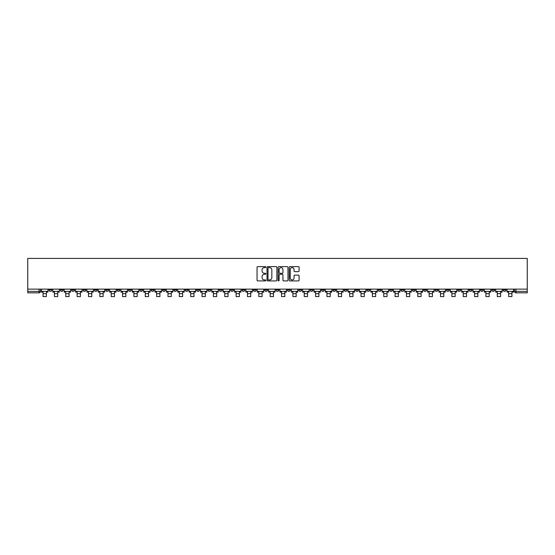 <?xml version="1.0" encoding="UTF-8"?>
<svg xmlns="http://www.w3.org/2000/svg" width="555" height="555" viewBox="0 0 555 555"><rect width="100%" height="100%" fill="white"/><g stroke="black" fill="none" stroke-linecap="round" stroke-linejoin="round"><path stroke-width="0.83" d="M265.852 267.122A0.499 0.499 0 0 0 265.352 266.622L257.763 266.622A0.715 0.715 0 0 0 257.048 267.337L257.048 280.199A0.715 0.715 0 0 0 257.763 280.913L265.352 280.913A0.499 0.499 0 0 0 265.852 280.414A0.499 0.499 0 0 0 265.352 279.914L264.374 279.914A2.289 2.289 0 0 1 262.085 277.625L262.085 276.556A2.289 2.289 0 0 1 264.374 274.267L265.352 274.267A0.499 0.499 0 0 0 265.852 273.768A0.499 0.499 0 0 0 265.352 273.268L264.374 273.268A2.289 2.289 0 0 1 262.085 270.986L262.085 269.91A2.289 2.289 0 0 1 264.374 267.628L265.352 267.628A0.499 0.499 0 0 0 265.852 267.122M423.666 289.127L423.666 289.932L426.58 289.932A1.457 1.457 0 0 1 425.123 291.382A1.457 1.457 0 0 1 423.666 289.932L423.666 289.127M355.533 289.127L355.533 289.932L358.447 289.932A1.457 1.457 0 0 1 356.99 291.382A1.457 1.457 0 0 1 355.533 289.932L355.533 289.127M344.176 289.127L344.176 289.932L347.09 289.932A1.457 1.457 0 0 1 345.633 291.382A1.457 1.457 0 0 1 344.176 289.932L344.176 289.127M276.043 289.127L276.043 289.932L278.957 289.932A1.457 1.457 0 0 1 277.5 291.382A1.457 1.457 0 0 1 276.043 289.932L276.043 289.127M264.686 289.127L264.686 289.932L267.6 289.932A1.457 1.457 0 0 1 266.143 291.382A1.457 1.457 0 0 1 264.686 289.932L264.686 289.127M253.33 289.127L253.33 289.932L256.243 289.932A1.457 1.457 0 0 1 254.787 291.382A1.457 1.457 0 0 1 253.33 289.932L253.33 289.127M230.623 289.127L230.623 289.932L233.53 289.932A1.457 1.457 0 0 1 232.08 291.382A1.457 1.457 0 0 1 230.623 289.932L230.623 289.127M207.91 289.932L207.91 289.127L207.91 289.932A1.457 1.457 0 0 0 209.367 291.382A1.457 1.457 0 0 1 207.91 289.932L210.824 289.932A1.457 1.457 0 0 1 209.367 291.382A1.457 1.457 0 0 0 210.824 289.932L210.824 289.127L210.824 289.932M196.553 289.932L196.553 289.127L196.553 289.932A1.457 1.457 0 0 0 198.01 291.382A1.457 1.457 0 0 1 196.553 289.932L199.467 289.932A1.457 1.457 0 0 1 198.01 291.382M185.197 289.932L185.197 289.127L185.197 289.932A1.457 1.457 0 0 0 186.653 291.382A1.457 1.457 0 0 1 185.197 289.932L188.11 289.932A1.457 1.457 0 0 1 186.653 291.382A1.457 1.457 0 0 0 188.11 289.932L188.11 289.127L188.11 289.932M173.847 289.127L173.847 289.932L176.754 289.932A1.457 1.457 0 0 1 175.297 291.382A1.457 1.457 0 0 1 173.847 289.932L173.847 289.127M162.49 289.127L162.49 289.932L165.397 289.932A1.457 1.457 0 0 1 163.947 291.382A1.457 1.457 0 0 1 162.49 289.932L162.49 289.127M151.133 289.127L151.133 289.932L154.047 289.932A1.457 1.457 0 0 1 152.59 291.382A1.457 1.457 0 0 1 151.133 289.932L151.133 289.127M139.777 289.932L139.777 289.127L139.777 289.932A1.457 1.457 0 0 0 141.234 291.382A1.457 1.457 0 0 1 139.777 289.932L142.691 289.932A1.457 1.457 0 0 1 141.234 291.382M117.063 289.932L117.063 289.127L117.063 289.932A1.457 1.457 0 0 0 118.52 291.382A1.457 1.457 0 0 1 117.063 289.932L119.977 289.932A1.457 1.457 0 0 1 118.52 291.382A1.457 1.457 0 0 0 119.977 289.932L119.977 289.127L119.977 289.932M105.714 289.932L105.714 289.127L105.714 289.932A1.457 1.457 0 0 0 107.164 291.382A1.457 1.457 0 0 1 105.714 289.932L108.62 289.932A1.457 1.457 0 0 1 107.164 291.382A1.457 1.457 0 0 0 108.62 289.932L108.62 289.127L108.62 289.932M94.357 289.932L94.357 289.127L94.357 289.932A1.457 1.457 0 0 0 95.814 291.382A1.457 1.457 0 0 1 94.357 289.932L97.264 289.932A1.457 1.457 0 0 1 95.814 291.382A1.457 1.457 0 0 0 97.264 289.932L97.264 289.127L97.264 289.932M83 289.932L83 289.127L83 289.932A1.457 1.457 0 0 0 84.457 291.382A1.457 1.457 0 0 1 83 289.932L85.914 289.932A1.457 1.457 0 0 1 84.457 291.382M71.644 289.932L71.644 289.127L71.644 289.932A1.457 1.457 0 0 0 73.1 291.382A1.457 1.457 0 0 1 71.644 289.932L74.557 289.932A1.457 1.457 0 0 1 73.1 291.382A1.457 1.457 0 0 0 74.557 289.932L74.557 289.127L74.557 289.932M60.287 289.932L60.287 289.127L60.287 289.932A1.457 1.457 0 0 0 61.744 291.382A1.457 1.457 0 0 1 60.287 289.932L63.201 289.932A1.457 1.457 0 0 1 61.744 291.382A1.457 1.457 0 0 0 63.201 289.932L63.201 289.127L63.201 289.932M298.382 271.659A0.715 0.715 0 0 0 299.096 270.944L299.096 267.337A0.715 0.715 0 0 0 298.382 266.622L289.953 266.622A0.715 0.715 0 0 0 289.238 267.337L289.238 280.199A0.715 0.715 0 0 0 289.953 280.913L298.382 280.913A0.715 0.715 0 0 0 299.096 280.199L299.096 275.842A0.715 0.715 0 0 0 298.382 275.127L294.774 275.127A0.715 0.715 0 0 0 294.06 275.842L294.06 278A1.915 1.915 0 0 1 292.145 279.914A1.915 1.915 0 0 1 290.237 278L290.237 269.536A1.915 1.915 0 0 1 292.145 267.628A1.915 1.915 0 0 1 294.06 269.536L294.06 270.944A0.715 0.715 0 0 0 294.774 271.659L298.382 271.659M527.25 289.127L27.75 289.127L27.75 258.408L527.25 258.408L527.25 292.839L515.97 292.839A1.457 1.457 0 0 1 514.513 291.382L527.25 291.382M276.876 267.337A0.715 0.715 0 0 0 276.161 266.622L267.732 266.622A0.715 0.715 0 0 0 267.017 267.337L267.017 280.199A0.715 0.715 0 0 0 267.732 280.913L276.161 280.913A0.715 0.715 0 0 0 276.876 280.199L276.876 267.337M278.839 266.622L287.268 266.622A0.715 0.715 0 0 1 287.983 267.337L287.983 280.199A0.715 0.715 0 0 1 287.268 280.913L283.661 280.913A0.715 0.715 0 0 1 282.946 280.199L282.946 274.982A0.715 0.715 0 0 0 282.231 274.267L279.838 274.267A0.715 0.715 0 0 0 279.123 274.982L279.123 280.414A0.499 0.499 0 0 1 278.624 280.913A0.499 0.499 0 0 1 278.124 280.414L278.124 267.337A0.715 0.715 0 0 1 278.839 266.622M514.513 289.127L514.513 291.382A1.457 1.457 0 0 0 515.97 292.839L515.97 289.127M40.487 289.127L40.487 291.382A1.457 1.457 0 0 1 39.03 292.839L27.75 292.839L39.03 292.839L39.03 291.382L40.487 291.382M27.75 292.839L27.75 291.382L39.03 291.382L39.03 289.127M27.75 289.127L27.75 291.382M506.07 289.127L506.07 289.932A1.457 1.457 0 0 1 504.613 291.382A1.457 1.457 0 0 1 503.156 289.932L506.07 289.932M503.156 289.127L503.156 289.932M494.713 289.127L494.713 289.932A1.457 1.457 0 0 1 493.256 291.382A1.457 1.457 0 0 1 491.799 289.932L494.713 289.932M491.799 289.127L491.799 289.932M483.356 289.932L483.356 289.127L483.356 289.932A1.457 1.457 0 0 1 481.9 291.382A1.457 1.457 0 0 1 480.443 289.932L483.356 289.932A1.457 1.457 0 0 1 481.9 291.382M480.443 289.127L480.443 289.932M472 289.127L472 289.932A1.457 1.457 0 0 1 470.543 291.382A1.457 1.457 0 0 1 469.086 289.932A1.457 1.457 0 0 0 470.543 291.382M469.086 289.127L469.086 289.932L472 289.932M460.643 289.127L460.643 289.932A1.457 1.457 0 0 1 459.186 291.382A1.457 1.457 0 0 1 457.736 289.932L460.643 289.932A1.457 1.457 0 0 1 459.186 291.382M457.736 289.127L457.736 289.932M449.286 289.127L449.286 289.932A1.457 1.457 0 0 1 447.836 291.382A1.457 1.457 0 0 1 446.38 289.932A1.457 1.457 0 0 0 447.836 291.382M446.38 289.127L446.38 289.932L449.286 289.932M437.937 289.127L437.937 289.932A1.457 1.457 0 0 1 436.48 291.382A1.457 1.457 0 0 1 435.023 289.932L437.937 289.932M435.023 289.127L435.023 289.932M426.58 289.127L426.58 289.932A1.457 1.457 0 0 1 425.123 291.382M415.223 289.127L415.223 289.932A1.457 1.457 0 0 1 413.766 291.382A1.457 1.457 0 0 1 412.31 289.932L415.223 289.932M412.31 289.127L412.31 289.932M403.867 289.127L403.867 289.932A1.457 1.457 0 0 1 402.41 291.382A1.457 1.457 0 0 1 400.953 289.932L403.867 289.932M400.953 289.127L400.953 289.932M392.51 289.127L392.51 289.932A1.457 1.457 0 0 1 391.053 291.382A1.457 1.457 0 0 1 389.603 289.932A1.457 1.457 0 0 0 391.053 291.382M389.603 289.127L389.603 289.932L392.51 289.932M381.153 289.127L381.153 289.932A1.457 1.457 0 0 1 379.703 291.382A1.457 1.457 0 0 1 378.246 289.932L381.153 289.932M378.246 289.127L378.246 289.932M369.803 289.127L369.803 289.932A1.457 1.457 0 0 1 368.347 291.382A1.457 1.457 0 0 1 366.89 289.932L369.803 289.932M366.89 289.127L366.89 289.932M358.447 289.127L358.447 289.932M347.09 289.127L347.09 289.932L347.09 289.127M335.733 289.127L335.733 289.932A1.457 1.457 0 0 1 334.276 291.382A1.457 1.457 0 0 1 332.82 289.932L335.733 289.932M332.82 289.127L332.82 289.932M324.377 289.127L324.377 289.932A1.457 1.457 0 0 1 322.92 291.382A1.457 1.457 0 0 1 321.47 289.932L324.377 289.932M321.47 289.127L321.47 289.932M313.02 289.127L313.02 289.932A1.457 1.457 0 0 1 311.57 291.382A1.457 1.457 0 0 1 310.113 289.932L313.02 289.932M310.113 289.127L310.113 289.932M301.67 289.127L301.67 289.932A1.457 1.457 0 0 1 300.213 291.382A1.457 1.457 0 0 1 298.756 289.932L301.67 289.932M298.756 289.127L298.756 289.932M290.314 289.127L290.314 289.932A1.457 1.457 0 0 1 288.857 291.382A1.457 1.457 0 0 1 287.4 289.932L290.314 289.932M287.4 289.127L287.4 289.932M278.957 289.127L278.957 289.932A1.457 1.457 0 0 1 277.5 291.382M267.6 289.127L267.6 289.932M256.243 289.932L256.243 289.127L256.243 289.932A1.457 1.457 0 0 1 254.787 291.382M244.887 289.127L244.887 289.932A1.457 1.457 0 0 1 243.43 291.382A1.457 1.457 0 0 1 241.98 289.932A1.457 1.457 0 0 0 243.43 291.382A1.457 1.457 0 0 0 244.887 289.932L241.98 289.932L241.98 289.127M233.53 289.932L233.53 289.127L233.53 289.932A1.457 1.457 0 0 1 232.08 291.382M222.18 289.127L222.18 289.932A1.457 1.457 0 0 1 220.724 291.382A1.457 1.457 0 0 1 219.267 289.932A1.457 1.457 0 0 0 220.724 291.382M219.267 289.127L219.267 289.932L222.18 289.932M199.467 289.127L199.467 289.932L199.467 289.127M176.754 289.932L176.754 289.127L176.754 289.932A1.457 1.457 0 0 1 175.297 291.382M165.397 289.932L165.397 289.127L165.397 289.932A1.457 1.457 0 0 1 163.947 291.382M154.047 289.932L154.047 289.127L154.047 289.932A1.457 1.457 0 0 1 152.59 291.382M142.691 289.127L142.691 289.932L142.691 289.127M131.334 289.932L131.334 289.127L131.334 289.932A1.457 1.457 0 0 1 129.877 291.382A1.457 1.457 0 0 1 128.42 289.932L131.334 289.932A1.457 1.457 0 0 1 129.877 291.382M128.42 289.127L128.42 289.932M85.914 289.127L85.914 289.932L85.914 289.127M51.844 289.127L51.844 289.932A1.457 1.457 0 0 1 50.387 291.382A1.457 1.457 0 0 1 48.93 289.932A1.457 1.457 0 0 0 50.387 291.382A1.457 1.457 0 0 0 51.844 289.932L51.844 289.127M48.93 289.127L48.93 289.932L51.844 289.932M268.516 267.628A0.499 0.499 0 0 0 268.016 268.127L268.016 279.415A0.499 0.499 0 0 0 268.516 279.914L269.55 279.914A2.289 2.289 0 0 0 271.839 277.625L271.839 269.91A2.289 2.289 0 0 0 269.55 267.628L268.516 267.628M282.946 269.57A1.915 1.915 0 0 0 281.038 267.663A1.915 1.915 0 0 0 279.123 269.57L279.123 272.554A0.715 0.715 0 0 0 279.838 273.268L282.231 273.268A0.715 0.715 0 0 0 282.946 272.554L282.946 269.57M41.472 291.382L47.952 291.382L47.952 292.11L46.349 292.11L46.349 296.592L43.075 296.592L43.075 292.11L41.472 292.11L41.472 289.127M47.952 291.382L47.952 289.127M52.829 291.382L59.309 291.382L59.309 292.11L57.706 292.11L57.706 296.592L54.432 296.592L54.432 292.11L52.829 292.11L52.829 289.127M59.309 291.382L59.309 289.127M64.186 291.382L70.658 291.382L70.658 292.11L69.063 292.11L69.063 296.592L65.781 296.592L65.781 292.11L64.186 292.11L64.186 289.127M70.658 291.382L70.658 289.127M75.535 291.382L82.015 291.382L82.015 292.11L80.413 292.11L80.413 296.592L77.138 296.592L77.138 292.11L75.535 292.11L75.535 289.127M82.015 291.382L82.015 289.127M86.892 291.382L93.372 291.382L93.372 292.11L91.769 292.11L91.769 296.592L88.495 296.592L88.495 292.11L86.892 292.11L86.892 289.127M93.372 291.382L93.372 289.127M98.249 291.382L104.728 291.382L104.728 292.11L103.126 292.11L103.126 296.592L99.851 296.592L99.851 292.11L98.249 292.11L98.249 289.127M104.728 291.382L104.728 289.127M109.606 291.382L116.085 291.382L116.085 292.11L114.483 292.11L114.483 296.592L111.208 296.592L111.208 292.11L109.606 292.11L109.606 289.127M116.085 291.382L116.085 289.127M120.962 291.382L127.442 291.382L127.442 292.11L125.839 292.11L125.839 296.592L122.565 296.592L122.565 292.11L120.962 292.11L120.962 289.127M127.442 291.382L127.442 289.127M132.319 291.382L138.792 291.382L138.792 292.11L137.196 292.11L137.196 296.592L133.915 296.592L133.915 292.11L132.319 292.11L132.319 289.127M138.792 291.382L138.792 289.127M143.669 291.382L150.148 291.382L150.148 292.11L148.546 292.11L148.546 296.592L145.271 296.592L145.271 292.11L143.669 292.11L143.669 289.127M150.148 291.382L150.148 289.127M155.025 291.382L161.505 291.382L161.505 292.11L159.902 292.11L159.902 296.592L156.628 296.592L156.628 292.11L155.025 292.11L155.025 289.127M161.505 291.382L161.505 289.127M166.382 291.382L172.862 291.382L172.862 292.11L171.259 292.11L171.259 296.592L167.985 296.592L167.985 292.11L166.382 292.11L166.382 289.127M172.862 291.382L172.862 289.127M177.739 291.382L184.218 291.382L184.218 292.11L182.616 292.11L182.616 296.592L179.341 296.592L179.341 292.11L177.739 292.11L177.739 289.127M184.218 291.382L184.218 289.127M189.095 291.382L195.575 291.382L195.575 292.11L193.972 292.11L193.972 296.592L190.698 296.592L190.698 292.11L189.095 292.11L189.095 289.127M195.575 291.382L195.575 289.127M200.452 291.382L206.925 291.382L206.925 292.11L205.329 292.11L205.329 296.592L202.048 296.592L202.048 292.11L200.452 292.11L200.452 289.127M206.925 291.382L206.925 289.127M211.802 291.382L218.281 291.382L218.281 292.11L216.679 292.11L216.679 296.592L213.404 296.592L213.404 292.11L211.802 292.11L211.802 289.127M218.281 291.382L218.281 289.127M223.159 291.382L229.638 291.382L229.638 292.11L228.036 292.11L228.036 296.592L224.761 296.592L224.761 292.11L223.159 292.11L223.159 289.127M229.638 291.382L229.638 289.127M234.515 291.382L240.995 291.382L240.995 292.11L239.392 292.11L239.392 296.592L236.118 296.592L236.118 292.11L234.515 292.11L234.515 289.127M240.995 291.382L240.995 289.127M245.872 291.382L252.352 291.382L252.352 292.11L250.749 292.11L250.749 296.592L247.475 296.592L247.475 292.11L245.872 292.11L245.872 289.127M252.352 291.382L252.352 289.127M257.229 291.382L263.708 291.382L263.708 292.11L262.106 292.11L262.106 296.592L258.831 296.592L258.831 292.11L257.229 292.11L257.229 289.127M263.708 291.382L263.708 289.127M268.585 291.382L275.058 291.382L275.058 292.11L273.462 292.11L273.462 296.592L270.181 296.592L270.181 292.11L268.585 292.11L268.585 289.127M275.058 291.382L275.058 289.127M279.942 291.382L286.415 291.382L286.415 292.11L284.819 292.11L284.819 296.592L281.538 296.592L281.538 292.11L279.942 292.11L279.942 289.127M286.415 291.382L286.415 289.127M291.292 291.382L297.771 291.382L297.771 292.11L296.169 292.11L296.169 296.592L292.894 296.592L292.894 292.11L291.292 292.11L291.292 289.127M297.771 291.382L297.771 289.127M302.648 291.382L309.128 291.382L309.128 292.11L307.525 292.11L307.525 296.592L304.251 296.592L304.251 292.11L302.648 292.11L302.648 289.127M309.128 291.382L309.128 289.127M314.005 291.382L320.485 291.382L320.485 292.11L318.882 292.11L318.882 296.592L315.608 296.592L315.608 292.11L314.005 292.11L314.005 289.127M320.485 291.382L320.485 289.127M325.362 291.382L331.841 291.382L331.841 292.11L330.239 292.11L330.239 296.592L326.964 296.592L326.964 292.11L325.362 292.11L325.362 289.127M331.841 291.382L331.841 289.127M336.719 291.382L343.198 291.382L343.198 292.11L341.596 292.11L341.596 296.592L338.321 296.592L338.321 292.11L336.719 292.11L336.719 289.127M343.198 291.382L343.198 289.127M348.075 291.382L354.548 291.382L354.548 292.11L352.952 292.11L352.952 296.592L349.671 296.592L349.671 292.11L348.075 292.11L348.075 289.127M354.548 291.382L354.548 289.127M359.425 291.382L365.905 291.382L365.905 292.11L364.302 292.11L364.302 296.592L361.027 296.592L361.027 292.11L359.425 292.11L359.425 289.127M365.905 291.382L365.905 289.127M370.782 291.382L377.261 291.382L377.261 292.11L375.659 292.11L375.659 296.592L372.384 296.592L372.384 292.11L370.782 292.11L370.782 289.127M377.261 291.382L377.261 289.127M382.138 291.382L388.618 291.382L388.618 292.11L387.015 292.11L387.015 296.592L383.741 296.592L383.741 292.11L382.138 292.11L382.138 289.127M388.618 291.382L388.618 289.127M393.495 291.382L399.975 291.382L399.975 292.11L398.372 292.11L398.372 296.592L395.098 296.592L395.098 292.11L393.495 292.11L393.495 289.127M399.975 291.382L399.975 289.127M404.852 291.382L411.331 291.382L411.331 292.11L409.729 292.11L409.729 296.592L406.454 296.592L406.454 292.11L404.852 292.11L404.852 289.127M411.331 291.382L411.331 289.127M416.208 291.382L422.681 291.382L422.681 292.11L421.085 292.11L421.085 296.592L417.804 296.592L417.804 292.11L416.208 292.11L416.208 289.127M422.681 291.382L422.681 289.127M427.558 291.382L434.038 291.382L434.038 292.11L432.435 292.11L432.435 296.592L429.161 296.592L429.161 292.11L427.558 292.11L427.558 289.127M434.038 291.382L434.038 289.127M438.915 291.382L445.394 291.382L445.394 292.11L443.792 292.11L443.792 296.592L440.517 296.592L440.517 292.11L438.915 292.11L438.915 289.127M445.394 291.382L445.394 289.127M450.271 291.382L456.751 291.382L456.751 292.11L455.149 292.11L455.149 296.592L451.874 296.592L451.874 292.11L450.271 292.11L450.271 289.127M456.751 291.382L456.751 289.127M461.628 291.382L468.108 291.382L468.108 292.11L466.505 292.11L466.505 296.592L463.231 296.592L463.231 292.11L461.628 292.11L461.628 289.127M468.108 291.382L468.108 289.127M472.985 291.382L479.464 291.382L479.464 292.11L477.862 292.11L477.862 296.592L474.587 296.592L474.587 292.11L472.985 292.11L472.985 289.127M479.464 291.382L479.464 289.127M484.342 291.382L490.814 291.382L490.814 292.11L489.219 292.11L489.219 296.592L485.937 296.592L485.937 292.11L484.342 292.11L484.342 289.127M490.814 291.382L490.814 289.127M495.691 291.382L502.171 291.382L502.171 292.11L500.568 292.11L500.568 296.592L497.294 296.592L497.294 292.11L495.691 292.11L495.691 289.127M502.171 291.382L502.171 289.127M507.048 291.382L513.528 291.382L513.528 292.11L511.925 292.11L511.925 296.592L508.651 296.592L508.651 292.11L507.048 292.11L507.048 289.127M513.528 291.382L513.528 289.127M43.075 293.678L46.349 293.678M43.075 296.592L46.349 296.592M54.432 293.678L57.706 293.678M54.432 296.592L57.706 296.592M65.781 293.678L69.063 293.678M65.781 296.592L69.063 296.592M77.138 293.678L80.413 293.678M77.138 296.592L80.413 296.592M88.495 293.678L91.769 293.678M88.495 296.592L91.769 296.592M99.851 293.678L103.126 293.678M99.851 296.592L103.126 296.592M111.208 293.678L114.483 293.678M111.208 296.592L114.483 296.592M122.565 293.678L125.839 293.678M122.565 296.592L125.839 296.592M133.915 293.678L137.196 293.678M133.915 296.592L137.196 296.592M145.271 293.678L148.546 293.678M145.271 296.592L148.546 296.592M156.628 293.678L159.902 293.678M156.628 296.592L159.902 296.592M167.985 293.678L171.259 293.678M167.985 296.592L171.259 296.592M179.341 293.678L182.616 293.678M179.341 296.592L182.616 296.592M190.698 293.678L193.972 293.678M190.698 296.592L193.972 296.592M202.048 293.678L205.329 293.678M202.048 296.592L205.329 296.592M213.404 293.678L216.679 293.678M213.404 296.592L216.679 296.592M224.761 293.678L228.036 293.678M224.761 296.592L228.036 296.592M236.118 293.678L239.392 293.678M236.118 296.592L239.392 296.592M247.475 293.678L250.749 293.678M247.475 296.592L250.749 296.592M258.831 293.678L262.106 293.678M258.831 296.592L262.106 296.592M270.181 293.678L273.462 293.678M270.181 296.592L273.462 296.592M281.538 293.678L284.819 293.678M281.538 296.592L284.819 296.592M292.894 293.678L296.169 293.678M292.894 296.592L296.169 296.592M304.251 293.678L307.525 293.678M304.251 296.592L307.525 296.592M315.608 293.678L318.882 293.678M315.608 296.592L318.882 296.592M326.964 293.678L330.239 293.678M326.964 296.592L330.239 296.592M338.321 293.678L341.596 293.678M338.321 296.592L341.596 296.592M349.671 293.678L352.952 293.678M349.671 296.592L352.952 296.592M361.027 293.678L364.302 293.678M361.027 296.592L364.302 296.592M372.384 293.678L375.659 293.678M372.384 296.592L375.659 296.592M383.741 293.678L387.015 293.678M383.741 296.592L387.015 296.592M395.098 293.678L398.372 293.678M395.098 296.592L398.372 296.592M406.454 293.678L409.729 293.678M406.454 296.592L409.729 296.592M417.804 293.678L421.085 293.678M417.804 296.592L421.085 296.592M429.161 293.678L432.435 293.678M429.161 296.592L432.435 296.592M440.517 293.678L443.792 293.678M440.517 296.592L443.792 296.592M451.874 293.678L455.149 293.678M451.874 296.592L455.149 296.592M463.231 293.678L466.505 293.678M463.231 296.592L466.505 296.592M474.587 293.678L477.862 293.678M474.587 296.592L477.862 296.592M485.937 293.678L489.219 293.678M485.937 296.592L489.219 296.592M497.294 293.678L500.568 293.678M497.294 296.592L500.568 296.592M508.651 293.678L511.925 293.678M508.651 296.592L511.925 296.592"/></g></svg>
